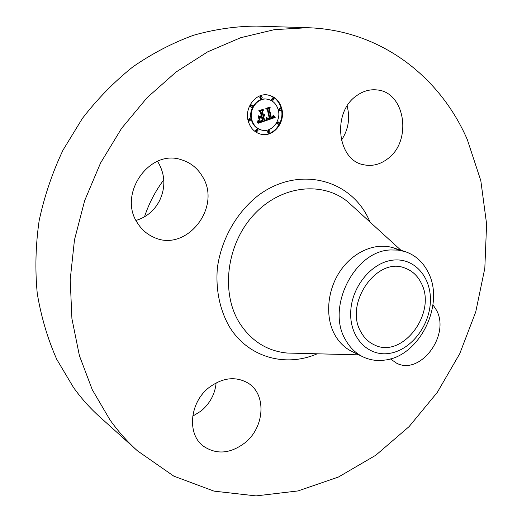 <?xml version="1.0" encoding="UTF-8"?>
<svg xmlns="http://www.w3.org/2000/svg" width="522" height="522" viewBox="0 0 522 522"><rect width="100%" height="100%" fill="white"/><g stroke="black" fill="none" stroke-linecap="round" stroke-linejoin="round"><path stroke-width="0.78" d="M347.137 105.999C350.288 118.331 348.37 129.763 341.381 140.307M356.65 95.676C363.018 91.109 369.733 89.19 376.799 89.915C405.555 91.859 412.465 141.664 387.331 159.047C380.009 164.521 372.225 166.44 363.991 164.808C337.342 160.815 331.62 112.341 356.65 95.676M137.423 450.799L99.552 416.693C90.006 408.1 81.321 398.377 73.517 387.526L56.748 359.345C47.633 338.739 41.134 316.75 37.245 293.384C34.974 269.496 35.6 245.275 39.137 220.734C44.337 196.344 52.291 172.808 62.999 150.134L82.417 118.383C97.516 98.834 114.383 81.628 133.012 66.751C152.378 53.401 172.56 42.902 193.558 35.248C214.725 29.278 235.755 26.23 256.648 26.1L307.582 27.712C380.623 29.93 440.144 76.832 467.327 139.648L480.808 180.645L486.602 224.01L484.821 268.249L475.731 311.934L459.725 353.74L437.305 392.374L409.091 426.604L375.827 455.217L338.445 477.03L298.069 490.928L256.048 495.9L214 491.13L173.774 476.116L137.423 450.799C127.342 441.723 118.187 431.413 109.946 419.858L92.283 389.725L79.416 355.71L71.919 318.681L70.202 279.681L74.47 239.892L84.681 200.572L100.557 162.994L121.58 128.366L147.034 97.751L176.031 72.036L207.599 51.88L240.714 37.695L274.357 29.656L307.582 27.712M157.468 161.311L158.597 163.086C165.304 175.34 165.585 187.953 159.432 200.937C154.16 210.797 146.356 217.296 136.02 220.428M216.141 382.874C215.025 394.097 210.001 403.48 201.061 411.023L192.69 416.191M144.49 216.832C148.953 203.384 155.386 191.052 163.791 179.849M432.966 304.815L436.464 310.153C450.506 335.157 420.158 375.879 396.446 363.11L390.417 358.888M137.612 223.233C117.45 194.412 149.422 148.542 181.304 159.739C190.393 162.492 197.42 168.045 202.373 176.397C222.385 207.449 185.76 253.438 153.227 237.014C146.786 234.058 141.579 229.465 137.612 223.233M244.896 442.852C230.359 453.788 216.539 454.897 203.436 446.193C186.687 434.141 189.662 402.162 209.25 387.376C222.659 377.621 235.474 376.121 247.696 382.874C266.709 393.836 264.915 427.146 244.896 442.852M421.032 282.715C437.638 312.313 402.436 359.619 374.098 344.768C368.61 342.191 364.265 338.002 361.061 332.207C343.691 304.019 376.884 256.152 404.935 268.08C412.002 270.631 417.365 275.505 421.032 282.715M394.084 260.021C372.623 261.463 351.789 285.893 350.725 311.517C349.342 337.166 367.651 356.539 388.74 353.479C409.822 350.791 428.856 327.411 430.324 303.028C432.086 278.618 415.577 258.194 394.084 260.021M384.479 360.121C376.812 361.126 369.602 360.017 362.849 356.794C355.691 353.263 349.968 347.698 345.694 340.103C325.702 307.947 354.529 250.593 390.691 249.96L398.084 250.097L405.144 251.624C415.303 255.082 422.957 261.953 428.118 272.23C445.331 304.3 419.486 356.702 384.479 360.121M362.849 356.794L351.939 351.476C344.833 347.972 339.156 342.471 334.902 334.974C324.919 317.226 327.066 290.291 340.311 270.879C353.518 251.421 375.866 242.11 393.595 247.904L399.199 250.24M281.919 109.202C285.351 122.663 273.365 137.319 261.235 134.311C254.508 132.614 250.116 128.001 248.061 120.465C244.557 107.343 255.891 92.746 267.74 94.952C275.081 96.413 279.805 101.164 281.919 109.202M260.961 134.252C273.013 136.992 284.738 122.435 281.345 109.111C279.277 101.203 274.65 96.472 267.46 94.913M267.29 99.187C273.019 100.355 276.719 104.087 278.376 110.383C281.084 120.954 271.701 132.497 262.168 130.2C256.811 128.882 253.327 125.234 251.702 119.251C248.948 108.889 257.927 97.379 267.29 99.187L266.722 99.102C257.372 97.294 248.394 108.791 251.147 119.146C252.772 125.123 256.256 128.771 261.607 130.089L261.887 130.141M269.182 130.591L268.621 130.48L267.375 132.001L268.732 132.947L267.943 132.118L269.182 130.591L269.978 131.42L268.732 132.947M250.09 118.657L249.542 118.553L248.289 120.099L249.673 121.052L248.844 120.204L250.09 118.657L250.925 119.512L249.673 121.052M257.366 129.247L256.811 129.136L255.558 130.67L256.909 131.622L256.113 130.781L257.366 129.247L258.175 130.089L256.909 131.622M261.398 96.413L260.837 96.335L259.636 97.875L261.065 98.828L260.204 97.96L261.398 96.413L262.266 97.288L261.065 98.828M251.754 104.994L251.199 104.902L249.973 106.449L251.382 107.408L250.527 106.54L251.754 104.994L252.609 105.862L251.382 107.408M280.334 108.602L279.759 108.511L278.565 110.031L279.962 110.977L279.139 110.129L280.334 108.602L281.162 109.457L279.962 110.977M278.644 122.05L278.069 121.946L276.856 123.466L278.226 124.412L277.423 123.57L278.644 122.05L279.446 122.892L278.226 124.412M273.247 97.973L272.673 97.888L271.492 99.421L272.915 100.368L272.06 99.506L273.247 97.973L274.102 98.841L272.915 100.368M266.403 120.497L266.905 117.613L268.151 118.885L269.887 118.52L267.943 109.457L266.866 108.837L270.239 107.721L269.43 109.039L271.29 117.326L272.621 116.713L273.143 115.29L272.915 116.693L271.42 117.515L271.427 117.952L273.267 117.091L273.554 115.245L275.192 117.457L266.403 120.497M265.822 120.125L266.546 117.346L265.822 120.125M267.499 118.168L269.228 118.018L267.349 109.627L265.822 108.445L269.593 107.199L266.279 108.537L267.558 109.49L269.509 118.174L268.145 118.527L267.499 118.168M265.724 120.719L258.031 123.303L258.677 120.393L260.23 121.58L263.088 120.863L262.201 116.961L261.75 117.111L262.533 120.556L260.524 121.176L259.251 120.739L260.367 120.987L262.298 120.393L261.568 117.169L260.445 117.548L259.578 119.355L258.781 115.851L260.341 116.824L262.044 116.256L261.085 112.041L259.884 111.264L263.532 110.064L262.573 111.551L263.388 115.147L264.458 114.455L263.525 115.767L264.882 114.794L263.688 116.465L264.484 119.982L265.724 120.719L263.923 119.877L263.121 116.367L264.073 115.558M257.353 122.983L258.103 119.982L258.103 121.502L257.353 122.983M258.971 119.244L258.142 115.63L258.971 119.244M259.721 116.275L261.248 115.767L260.432 112.184L258.703 110.788L263.01 109.372L259.173 110.879L260.595 112.021L261.483 115.93L259.721 116.275M264.484 119.982L263.923 119.877M263.525 115.767L262.964 115.662L263.218 115.114M263.388 115.147L262.827 115.049L262.011 111.454L262.742 110.325M260.341 116.824L258.847 116.138M259.382 118.494L259.884 117.443L261.568 117.169M259.708 121.084L261.059 121.078M261.215 117.111L262.201 116.961M260.1 121.561L258.625 120.869M258.149 122.97L265.163 120.621M263.688 116.465L263.121 116.367M263.897 116.36L263.336 116.262M264.086 116.243L263.525 116.145M264.256 116.112L263.695 116.014M264.413 115.969L263.845 115.871M264.537 115.806L263.975 115.708M264.647 115.636L264.106 115.538M264.739 115.447L264.315 115.369M263.44 115.369L262.873 115.271M263.577 115.323L263.016 115.218M263.708 115.258L263.147 115.16M263.825 115.192L263.447 115.121M263.943 115.114L263.603 115.055M262.573 111.551L262.011 111.454M260.445 117.548L259.884 117.443M259.799 120.96L259.395 120.889M260.289 121.189L259.728 121.084M260.524 121.176L259.963 121.071M260.778 121.137L260.224 121.039M261.346 120.987L260.85 120.895M261.946 120.778L261.515 120.699M262.135 120.706L261.711 120.628M262.533 120.556L262.103 120.478M261.75 117.111L261.189 117.006M259.982 121.535L259.427 121.43M259.871 121.489L259.31 121.385M259.754 121.43L259.193 121.326M259.636 121.358L259.075 121.254M259.512 121.267L258.951 121.163M259.382 121.163L258.821 121.058M259.251 121.039L258.69 120.934M259.114 120.902L258.631 120.81M258.971 120.745L258.644 120.686M266.474 120.171L274.624 117.359L273.619 116.014M275.192 117.457L274.624 117.359M271.427 117.952L270.866 117.855L271.192 117.313M271.29 117.326L270.722 117.228L268.863 108.948L269.463 107.982M268.262 118.912L266.859 118.24M275.003 117.222L274.428 117.124M274.813 116.987L274.246 116.889M274.644 116.752L274.076 116.654M274.474 116.523L273.906 116.426M274.318 116.302L273.75 116.197M274.167 116.073L273.619 115.982M274.024 115.858L273.619 115.786M271.42 117.515L270.853 117.417M271.864 117.378L271.394 117.293M272.021 117.32L271.57 117.241M272.177 117.261L271.747 117.182M272.314 117.189L271.923 117.124M272.445 117.117L272.086 117.058M269.43 109.039L268.863 108.948M268.151 118.885L267.584 118.788M268.047 118.853L267.479 118.755M267.949 118.814L267.381 118.716M267.851 118.762L267.29 118.657M267.76 118.696L267.192 118.592M267.669 118.618L267.101 118.514M267.571 118.527L267.01 118.422M267.479 118.422L266.918 118.318M267.394 118.305L266.859 118.207M267.303 118.174L266.873 118.096M267.218 118.031L266.879 117.965M268.301 118.52L267.766 118.422L268.425 118.253M268.497 118.487L267.93 118.39M268.608 118.461L268.04 118.364M268.719 118.435L268.158 118.337M268.843 118.403L268.282 118.298M268.974 118.364L268.412 118.259M269.117 118.318L268.608 118.226M269.509 118.174L269.045 118.089M267.558 109.49L267.062 109.405M266.279 108.537L265.848 108.465M269.815 107.369L269.319 107.291M261.483 115.93L261.007 115.845M260.595 112.021L260.132 111.943M259.173 110.879L258.723 110.801M263.245 109.535L262.755 109.457M358.895 354.862L286.976 353.029C266.853 350.973 250.958 340.827 239.291 322.589C220.538 292.196 226.705 243.891 253.829 214.751C280.777 185.382 322.231 180.84 347.796 201.805L353.564 207.064M317.206 353.799C285.371 367.723 247.741 357.335 229.191 326.361C219.723 309.618 215.527 289.162 217.393 267.786C221.282 239.259 236.649 212.232 258.442 195.313C297.801 165.872 348.872 178.55 367.971 217.55L370.144 222.183M261.555 120.915L261.085 120.83M261.757 120.85L261.307 120.765M262.325 120.634L261.9 120.556M248.844 120.204L248.289 120.099M279.139 110.129L278.565 110.031M294.826 353.231L286.976 353.029M400.955 250.273L353.603 207.097M405.144 251.624L393.595 247.904M262.168 130.2L261.607 130.089"/></g></svg>

